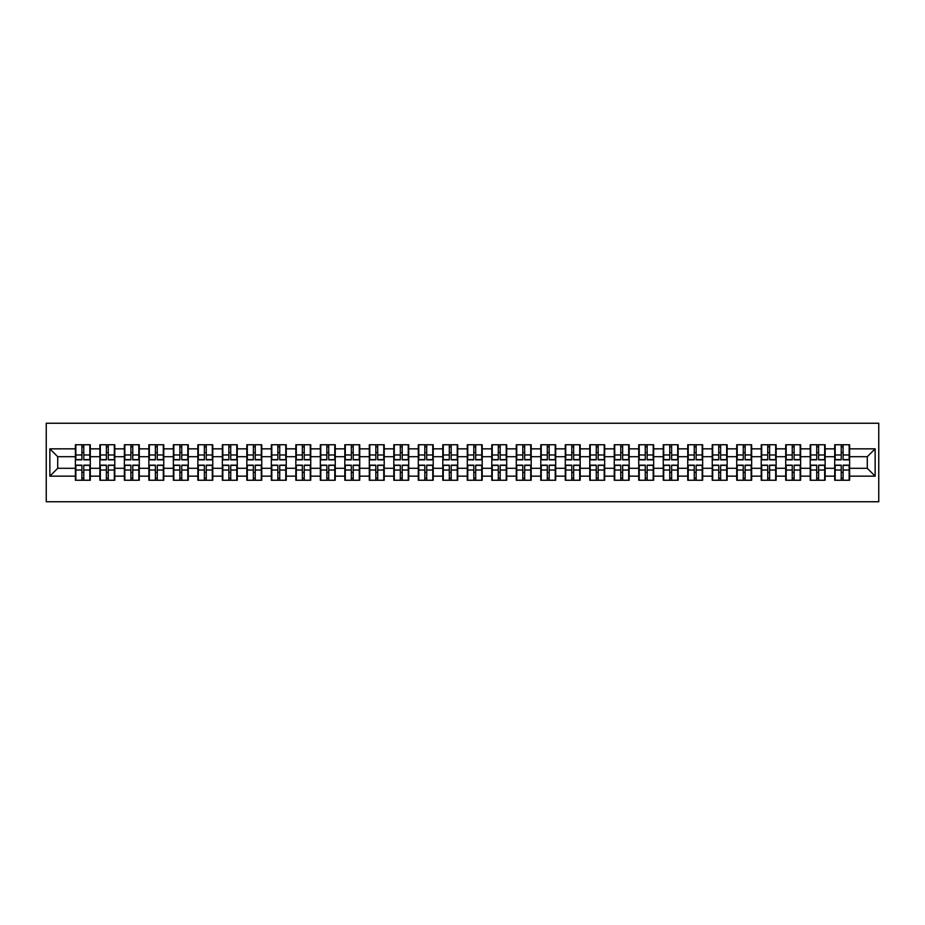 <?xml version="1.0" encoding="UTF-8"?>
<svg xmlns="http://www.w3.org/2000/svg" width="925" height="925" viewBox="0 0 925 925"><rect width="100%" height="100%" fill="white"/><g stroke="black" fill="none" stroke-linecap="round" stroke-linejoin="round"><path stroke-width="1.39" d="M46.25 501.755L878.75 501.755L878.75 423.245L46.25 423.245L46.25 501.755M867.292 468.304L867.292 456.696L849.624 456.696L849.624 468.304L867.292 468.304L875.143 476.155L875.143 448.845L849.624 448.845L849.624 444.752L834.708 444.752L834.708 456.696L825.135 456.696L825.135 468.304L834.708 468.304L834.708 456.696M875.143 476.155L849.624 476.155L849.624 480.248L834.708 480.248L834.708 476.155L825.135 476.155L825.135 480.248L810.207 480.248L810.207 476.155L800.634 476.155L800.634 480.248L785.718 480.248L785.718 476.155L776.144 476.155L776.144 480.248L761.229 480.248L761.229 476.155L751.643 476.155L751.643 480.248L736.728 480.248L736.728 476.155L727.154 476.155L727.154 480.248L712.238 480.248L712.238 476.155L702.653 476.155L702.653 480.248L687.737 480.248L687.737 476.155L678.164 476.155L678.164 480.248L663.248 480.248L663.248 476.155L653.663 476.155L653.663 480.248L638.747 480.248L638.747 476.155L629.173 476.155L629.173 480.248L614.258 480.248L614.258 476.155L604.673 476.155L604.673 480.248L589.757 480.248L589.757 476.155L580.183 476.155L580.183 480.248L565.268 480.248L565.268 476.155L555.694 476.155L555.694 480.248L540.778 480.248L540.778 476.155L531.193 476.155L531.193 480.248L516.277 480.248L516.277 476.155L506.703 476.155L506.703 480.248L491.788 480.248L491.788 476.155L482.203 476.155L482.203 480.248L467.287 480.248L467.287 476.155L457.713 476.155L457.713 480.248L442.797 480.248L442.797 476.155L433.212 476.155L433.212 480.248L418.297 480.248L418.297 476.155L408.723 476.155L408.723 480.248L393.807 480.248L393.807 476.155L384.222 476.155L384.222 480.248L369.306 480.248L369.306 476.155L359.733 476.155L359.733 480.248L344.817 480.248L344.817 476.155L335.243 476.155L335.243 480.248L320.328 480.248L320.328 476.155L310.742 476.155L310.742 480.248L295.827 480.248L295.827 476.155L286.253 476.155L286.253 480.248L271.337 480.248L271.337 476.155L261.752 476.155L261.752 480.248L246.836 480.248L246.836 476.155L237.262 476.155L237.262 480.248L222.347 480.248L222.347 476.155L212.762 476.155L212.762 480.248L197.846 480.248L197.846 476.155L188.272 476.155L188.272 480.248L173.357 480.248L173.357 476.155L163.771 476.155L163.771 480.248L148.856 480.248L148.856 476.155L139.282 476.155L139.282 480.248L124.366 480.248L124.366 476.155L114.793 476.155L114.793 480.248L99.865 480.248L99.865 476.155L90.292 476.155L90.292 480.248L75.376 480.248L75.376 476.155L49.857 476.155L49.857 448.845L75.376 448.845L75.376 456.696L57.708 456.696L57.708 468.304L75.376 468.304L75.376 456.696M834.708 448.845L825.135 448.845L825.135 444.752L810.207 444.752L810.207 448.845L800.634 448.845L800.634 444.752L785.718 444.752L785.718 448.845L776.144 448.845L776.144 444.752L761.229 444.752L761.229 448.845L751.643 448.845L751.643 444.752L736.728 444.752L736.728 448.845L727.154 448.845L727.154 444.752L712.238 444.752L712.238 448.845L702.653 448.845L702.653 444.752L687.737 444.752L687.737 448.845L678.164 448.845L678.164 444.752L663.248 444.752L663.248 448.845L653.663 448.845L653.663 444.752L638.747 444.752L638.747 448.845L629.173 448.845L629.173 444.752L614.258 444.752L614.258 448.845L604.673 448.845L604.673 444.752L589.757 444.752L589.757 448.845L580.183 448.845L580.183 444.752L565.268 444.752L565.268 448.845L555.694 448.845L555.694 444.752L540.778 444.752L540.778 448.845L531.193 448.845L531.193 444.752L516.277 444.752L516.277 448.845L506.703 448.845L506.703 444.752L491.788 444.752L491.788 448.845L482.203 448.845L482.203 444.752L467.287 444.752L467.287 448.845L457.713 448.845L457.713 444.752L442.797 444.752L442.797 448.845L433.212 448.845L433.212 444.752L418.297 444.752L418.297 448.845L408.723 448.845L408.723 444.752L393.807 444.752L393.807 448.845L384.222 448.845L384.222 444.752L369.306 444.752L369.306 448.845L359.733 448.845L359.733 444.752L344.817 444.752L344.817 448.845L335.243 448.845L335.243 444.752L320.328 444.752L320.328 448.845L310.742 448.845L310.742 444.752L295.827 444.752L295.827 448.845L286.253 448.845L286.253 444.752L271.337 444.752L271.337 448.845L261.752 448.845L261.752 444.752L246.836 444.752L246.836 448.845L237.262 448.845L237.262 444.752L222.347 444.752L222.347 448.845L212.762 448.845L212.762 444.752L197.846 444.752L197.846 448.845L188.272 448.845L188.272 444.752L173.357 444.752L173.357 448.845L163.771 448.845L163.771 444.752L148.856 444.752L148.856 448.845L139.282 448.845L139.282 444.752L124.366 444.752L124.366 448.845L114.793 448.845L114.793 444.752L99.865 444.752L99.865 448.845L90.292 448.845L90.292 444.752L75.376 444.752L75.376 448.845M834.708 468.304L834.708 476.155M825.135 468.304L825.135 476.155M825.135 448.845L825.135 456.696M800.634 468.304L810.207 468.304L810.207 456.696L800.634 456.696L800.634 476.155M810.207 468.304L810.207 476.155M810.207 448.845L810.207 456.696M800.634 448.845L800.634 456.696M776.144 468.304L785.718 468.304L785.718 456.696L776.144 456.696L776.144 476.155M785.718 468.304L785.718 476.155M785.718 448.845L785.718 456.696M776.144 448.845L776.144 456.696M751.643 468.304L761.229 468.304L761.229 456.696L751.643 456.696L751.643 476.155M761.229 468.304L761.229 476.155M761.229 448.845L761.229 456.696M751.643 448.845L751.643 456.696M727.154 468.304L736.728 468.304L736.728 456.696L727.154 456.696L727.154 476.155M736.728 468.304L736.728 476.155M736.728 448.845L736.728 456.696M727.154 448.845L727.154 456.696M702.653 468.304L712.238 468.304L712.238 456.696L702.653 456.696L702.653 476.155M712.238 468.304L712.238 476.155M712.238 448.845L712.238 456.696M702.653 448.845L702.653 456.696M678.164 468.304L687.737 468.304L687.737 456.696L678.164 456.696L678.164 476.155M687.737 468.304L687.737 476.155M687.737 448.845L687.737 456.696M678.164 448.845L678.164 456.696M653.663 468.304L663.248 468.304L663.248 456.696L653.663 456.696L653.663 476.155M663.248 468.304L663.248 476.155M663.248 448.845L663.248 456.696M653.663 448.845L653.663 456.696M629.173 468.304L638.747 468.304L638.747 456.696L629.173 456.696L629.173 476.155M638.747 468.304L638.747 476.155M638.747 448.845L638.747 456.696M629.173 448.845L629.173 456.696M604.673 468.304L614.258 468.304L614.258 456.696L604.673 456.696L604.673 476.155M614.258 468.304L614.258 476.155M614.258 448.845L614.258 456.696M604.673 448.845L604.673 456.696M580.183 468.304L589.757 468.304L589.757 456.696L580.183 456.696L580.183 476.155M589.757 468.304L589.757 476.155M589.757 448.845L589.757 456.696M580.183 448.845L580.183 456.696M555.694 468.304L565.268 468.304L565.268 456.696L555.694 456.696L555.694 476.155M565.268 468.304L565.268 476.155M565.268 448.845L565.268 456.696M555.694 448.845L555.694 456.696M531.193 468.304L540.778 468.304L540.778 456.696L531.193 456.696L531.193 476.155M540.778 468.304L540.778 476.155M540.778 448.845L540.778 456.696M531.193 448.845L531.193 456.696M506.703 468.304L516.277 468.304L516.277 456.696L506.703 456.696L506.703 476.155M516.277 468.304L516.277 476.155M516.277 448.845L516.277 456.696M506.703 448.845L506.703 456.696M482.203 468.304L491.788 468.304L491.788 456.696L482.203 456.696L482.203 476.155M491.788 468.304L491.788 476.155M491.788 448.845L491.788 456.696M482.203 448.845L482.203 456.696M457.713 468.304L467.287 468.304L467.287 456.696L457.713 456.696L457.713 476.155M467.287 468.304L467.287 476.155M467.287 448.845L467.287 456.696M457.713 448.845L457.713 456.696M433.212 468.304L442.797 468.304L442.797 456.696L433.212 456.696L433.212 476.155M442.797 468.304L442.797 476.155M442.797 448.845L442.797 456.696M433.212 448.845L433.212 456.696M408.723 468.304L418.297 468.304L418.297 456.696L408.723 456.696L408.723 476.155M418.297 468.304L418.297 476.155M418.297 448.845L418.297 456.696M408.723 448.845L408.723 456.696M384.222 468.304L393.807 468.304L393.807 456.696L384.222 456.696L384.222 476.155M393.807 468.304L393.807 476.155M393.807 448.845L393.807 456.696M384.222 448.845L384.222 456.696M359.733 468.304L369.306 468.304L369.306 456.696L359.733 456.696L359.733 476.155M369.306 468.304L369.306 476.155M369.306 448.845L369.306 456.696M359.733 448.845L359.733 456.696M335.243 468.304L344.817 468.304L344.817 456.696L335.243 456.696L335.243 476.155M344.817 468.304L344.817 476.155M344.817 448.845L344.817 456.696M335.243 448.845L335.243 456.696M310.742 468.304L320.328 468.304L320.328 456.696L310.742 456.696L310.742 476.155M320.328 468.304L320.328 476.155M320.328 448.845L320.328 456.696M310.742 448.845L310.742 456.696M286.253 468.304L295.827 468.304L295.827 456.696L286.253 456.696L286.253 476.155M295.827 468.304L295.827 476.155M295.827 448.845L295.827 456.696M286.253 448.845L286.253 456.696M261.752 468.304L271.337 468.304L271.337 456.696L261.752 456.696L261.752 476.155M271.337 468.304L271.337 476.155M271.337 448.845L271.337 456.696M261.752 448.845L261.752 456.696M237.262 468.304L246.836 468.304L246.836 456.696L237.262 456.696L237.262 476.155M246.836 468.304L246.836 476.155M246.836 448.845L246.836 456.696M237.262 448.845L237.262 456.696M212.762 468.304L222.347 468.304L222.347 456.696L212.762 456.696L212.762 476.155M222.347 468.304L222.347 476.155M222.347 448.845L222.347 456.696M212.762 448.845L212.762 456.696M188.272 468.304L197.846 468.304L197.846 456.696L188.272 456.696L188.272 476.155M197.846 468.304L197.846 476.155M197.846 448.845L197.846 456.696M188.272 448.845L188.272 456.696M163.771 468.304L173.357 468.304L173.357 456.696L163.771 456.696L163.771 476.155M173.357 468.304L173.357 476.155M173.357 448.845L173.357 456.696M163.771 448.845L163.771 456.696M139.282 468.304L148.856 468.304L148.856 456.696L139.282 456.696L139.282 476.155M148.856 468.304L148.856 476.155M148.856 448.845L148.856 456.696M139.282 448.845L139.282 456.696M114.793 468.304L124.366 468.304L124.366 456.696L114.793 456.696L114.793 476.155M124.366 468.304L124.366 476.155M124.366 448.845L124.366 456.696M114.793 448.845L114.793 456.696M90.292 468.304L99.865 468.304L99.865 456.696L90.292 456.696L90.292 476.155M99.865 468.304L99.865 476.155M99.865 448.845L99.865 456.696M90.292 448.845L90.292 456.696M75.376 468.304L75.376 476.155M57.708 468.304L49.857 476.155M49.857 448.845L57.708 456.696M849.624 468.304L849.624 476.155M849.624 448.845L849.624 456.696M875.143 448.845L867.292 456.696M89.818 444.752L89.818 459.829L83.782 459.829L83.782 444.752M81.897 444.752L81.897 459.829L75.85 459.829L75.85 444.752M81.897 446.798L83.782 446.798M83.782 452.603L81.897 452.603M75.85 480.248L75.85 465.171L81.897 465.171L81.897 480.248M83.782 480.248L83.782 465.171L89.818 465.171L89.818 480.248M83.782 478.202L81.897 478.202M81.897 472.397L83.782 472.397M114.318 444.752L114.318 459.829L108.271 459.829L108.271 444.752M106.387 444.752L106.387 459.829L100.339 459.829L100.339 444.752M106.387 446.798L108.271 446.798M108.271 452.603L106.387 452.603M138.808 444.752L138.808 459.829L132.761 459.829L132.761 444.752M130.888 444.752L130.888 459.829L124.84 459.829L124.84 444.752M130.888 446.798L132.761 446.798M132.761 452.603L130.888 452.603M163.309 444.752L163.309 459.829L157.262 459.829L157.262 444.752M155.377 444.752L155.377 459.829L149.33 459.829L149.33 444.752M155.377 446.798L157.262 446.798M157.262 452.603L155.377 452.603M187.798 444.752L187.798 459.829L181.751 459.829L181.751 444.752M179.866 444.752L179.866 459.829L173.831 459.829L173.831 444.752M179.866 446.798L181.751 446.798M181.751 452.603L179.866 452.603M212.299 444.752L212.299 459.829L206.252 459.829L206.252 444.752M204.367 444.752L204.367 459.829L198.32 459.829L198.32 444.752M204.367 446.798L206.252 446.798M206.252 452.603L204.367 452.603M100.339 480.248L100.339 465.171L106.387 465.171L106.387 480.248M108.271 480.248L108.271 465.171L114.318 465.171L114.318 480.248M108.271 478.202L106.387 478.202M106.387 472.397L108.271 472.397M124.84 480.248L124.84 465.171L130.888 465.171L130.888 480.248M132.761 480.248L132.761 465.171L138.808 465.171L138.808 480.248M132.761 478.202L130.888 478.202M130.888 472.397L132.761 472.397M149.33 480.248L149.33 465.171L155.377 465.171L155.377 480.248M157.262 480.248L157.262 465.171L163.309 465.171L163.309 480.248M157.262 478.202L155.377 478.202M155.377 472.397L157.262 472.397M173.831 480.248L173.831 465.171L179.866 465.171L179.866 480.248M181.751 480.248L181.751 465.171L187.798 465.171L187.798 480.248M181.751 478.202L179.866 478.202M179.866 472.397L181.751 472.397M198.32 480.248L198.32 465.171L204.367 465.171L204.367 480.248M206.252 480.248L206.252 465.171L212.299 465.171L212.299 480.248M206.252 478.202L204.367 478.202M204.367 472.397L206.252 472.397M236.788 444.752L236.788 459.829L230.741 459.829L230.741 444.752M228.857 444.752L228.857 459.829L222.809 459.829L222.809 444.752M228.857 446.798L230.741 446.798M230.741 452.603L228.857 452.603M222.809 480.248L222.809 465.171L228.857 465.171L228.857 480.248M230.741 480.248L230.741 465.171L236.788 465.171L236.788 480.248M230.741 478.202L228.857 478.202M228.857 472.397L230.741 472.397M261.289 444.752L261.289 459.829L255.242 459.829L255.242 444.752M253.358 444.752L253.358 459.829L247.31 459.829L247.31 444.752M253.358 446.798L255.242 446.798M255.242 452.603L253.358 452.603M247.31 480.248L247.31 465.171L253.358 465.171L253.358 480.248M255.242 480.248L255.242 465.171L261.289 465.171L261.289 480.248M255.242 478.202L253.358 478.202M253.358 472.397L255.242 472.397M285.779 444.752L285.779 459.829L279.732 459.829L279.732 444.752M277.847 444.752L277.847 459.829L271.8 459.829L271.8 444.752M277.847 446.798L279.732 446.798M279.732 452.603L277.847 452.603M271.8 480.248L271.8 465.171L277.847 465.171L277.847 480.248M279.732 480.248L279.732 465.171L285.779 465.171L285.779 480.248M279.732 478.202L277.847 478.202M277.847 472.397L279.732 472.397M310.268 444.752L310.268 459.829L304.233 459.829L304.233 444.752M302.348 444.752L302.348 459.829L296.301 459.829L296.301 444.752M302.348 446.798L304.233 446.798M304.233 452.603L302.348 452.603M296.301 480.248L296.301 465.171L302.348 465.171L302.348 480.248M304.233 480.248L304.233 465.171L310.268 465.171L310.268 480.248M304.233 478.202L302.348 478.202M302.348 472.397L304.233 472.397M334.769 444.752L334.769 459.829L328.722 459.829L328.722 444.752M326.837 444.752L326.837 459.829L320.79 459.829L320.79 444.752M326.837 446.798L328.722 446.798M328.722 452.603L326.837 452.603M320.79 480.248L320.79 465.171L326.837 465.171L326.837 480.248M328.722 480.248L328.722 465.171L334.769 465.171L334.769 480.248M328.722 478.202L326.837 478.202M326.837 472.397L328.722 472.397M359.258 444.752L359.258 459.829L353.211 459.829L353.211 444.752M351.338 444.752L351.338 459.829L345.291 459.829L345.291 444.752M351.338 446.798L353.211 446.798M353.211 452.603L351.338 452.603M345.291 480.248L345.291 465.171L351.338 465.171L351.338 480.248M353.211 480.248L353.211 465.171L359.258 465.171L359.258 480.248M353.211 478.202L351.338 478.202M351.338 472.397L353.211 472.397M383.759 444.752L383.759 459.829L377.712 459.829L377.712 444.752M375.828 444.752L375.828 459.829L369.78 459.829L369.78 444.752M375.828 446.798L377.712 446.798M377.712 452.603L375.828 452.603M369.78 480.248L369.78 465.171L375.828 465.171L375.828 480.248M377.712 480.248L377.712 465.171L383.759 465.171L383.759 480.248M377.712 478.202L375.828 478.202M375.828 472.397L377.712 472.397M408.249 444.752L408.249 459.829L402.202 459.829L402.202 444.752M400.317 444.752L400.317 459.829L394.281 459.829L394.281 444.752M400.317 446.798L402.202 446.798M402.202 452.603L400.317 452.603M394.281 480.248L394.281 465.171L400.317 465.171L400.317 480.248M402.202 480.248L402.202 465.171L408.249 465.171L408.249 480.248M402.202 478.202L400.317 478.202M400.317 472.397L402.202 472.397M432.75 444.752L432.75 459.829L426.703 459.829L426.703 444.752M424.818 444.752L424.818 459.829L418.771 459.829L418.771 444.752M424.818 446.798L426.703 446.798M426.703 452.603L424.818 452.603M418.771 480.248L418.771 465.171L424.818 465.171L424.818 480.248M426.703 480.248L426.703 465.171L432.75 465.171L432.75 480.248M426.703 478.202L424.818 478.202M424.818 472.397L426.703 472.397M457.239 444.752L457.239 459.829L451.192 459.829L451.192 444.752M449.307 444.752L449.307 459.829L443.26 459.829L443.26 444.752M449.307 446.798L451.192 446.798M451.192 452.603L449.307 452.603M443.26 480.248L443.26 465.171L449.307 465.171L449.307 480.248M451.192 480.248L451.192 465.171L457.239 465.171L457.239 480.248M451.192 478.202L449.307 478.202M449.307 472.397L451.192 472.397M481.74 444.752L481.74 459.829L475.693 459.829L475.693 444.752M473.808 444.752L473.808 459.829L467.761 459.829L467.761 444.752M473.808 446.798L475.693 446.798M475.693 452.603L473.808 452.603M467.761 480.248L467.761 465.171L473.808 465.171L473.808 480.248M475.693 480.248L475.693 465.171L481.74 465.171L481.74 480.248M475.693 478.202L473.808 478.202M473.808 472.397L475.693 472.397M506.229 444.752L506.229 459.829L500.182 459.829L500.182 444.752M498.297 444.752L498.297 459.829L492.25 459.829L492.25 444.752M498.297 446.798L500.182 446.798M500.182 452.603L498.297 452.603M492.25 480.248L492.25 465.171L498.297 465.171L498.297 480.248M500.182 480.248L500.182 465.171L506.229 465.171L506.229 480.248M500.182 478.202L498.297 478.202M498.297 472.397L500.182 472.397M530.719 444.752L530.719 459.829L524.683 459.829L524.683 444.752M522.798 444.752L522.798 459.829L516.751 459.829L516.751 444.752M522.798 446.798L524.683 446.798M524.683 452.603L522.798 452.603M516.751 480.248L516.751 465.171L522.798 465.171L522.798 480.248M524.683 480.248L524.683 465.171L530.719 465.171L530.719 480.248M524.683 478.202L522.798 478.202M522.798 472.397L524.683 472.397M555.22 444.752L555.22 459.829L549.173 459.829L549.173 444.752M547.288 444.752L547.288 459.829L541.241 459.829L541.241 444.752M547.288 446.798L549.173 446.798M549.173 452.603L547.288 452.603M541.241 480.248L541.241 465.171L547.288 465.171L547.288 480.248M549.173 480.248L549.173 465.171L555.22 465.171L555.22 480.248M549.173 478.202L547.288 478.202M547.288 472.397L549.173 472.397M579.709 444.752L579.709 459.829L573.662 459.829L573.662 444.752M571.789 444.752L571.789 459.829L565.742 459.829L565.742 444.752M571.789 446.798L573.662 446.798M573.662 452.603L571.789 452.603M565.742 480.248L565.742 465.171L571.789 465.171L571.789 480.248M573.662 480.248L573.662 465.171L579.709 465.171L579.709 480.248M573.662 478.202L571.789 478.202M571.789 472.397L573.662 472.397M604.21 444.752L604.21 459.829L598.163 459.829L598.163 444.752M596.278 444.752L596.278 459.829L590.231 459.829L590.231 444.752M596.278 446.798L598.163 446.798M598.163 452.603L596.278 452.603M590.231 480.248L590.231 465.171L596.278 465.171L596.278 480.248M598.163 480.248L598.163 465.171L604.21 465.171L604.21 480.248M598.163 478.202L596.278 478.202M596.278 472.397L598.163 472.397M628.699 444.752L628.699 459.829L622.652 459.829L622.652 444.752M620.768 444.752L620.768 459.829L614.732 459.829L614.732 444.752M620.768 446.798L622.652 446.798M622.652 452.603L620.768 452.603M614.732 480.248L614.732 465.171L620.768 465.171L620.768 480.248M622.652 480.248L622.652 465.171L628.699 465.171L628.699 480.248M622.652 478.202L620.768 478.202M620.768 472.397L622.652 472.397M653.2 444.752L653.2 459.829L647.153 459.829L647.153 444.752M645.268 444.752L645.268 459.829L639.221 459.829L639.221 444.752M645.268 446.798L647.153 446.798M647.153 452.603L645.268 452.603M639.221 480.248L639.221 465.171L645.268 465.171L645.268 480.248M647.153 480.248L647.153 465.171L653.2 465.171L653.2 480.248M647.153 478.202L645.268 478.202M645.268 472.397L647.153 472.397M677.69 444.752L677.69 459.829L671.643 459.829L671.643 444.752M669.758 444.752L669.758 459.829L663.711 459.829L663.711 444.752M669.758 446.798L671.643 446.798M671.643 452.603L669.758 452.603M663.711 480.248L663.711 465.171L669.758 465.171L669.758 480.248M671.643 480.248L671.643 465.171L677.69 465.171L677.69 480.248M671.643 478.202L669.758 478.202M669.758 472.397L671.643 472.397M702.191 444.752L702.191 459.829L696.143 459.829L696.143 444.752M694.259 444.752L694.259 459.829L688.212 459.829L688.212 444.752M694.259 446.798L696.143 446.798M696.143 452.603L694.259 452.603M688.212 480.248L688.212 465.171L694.259 465.171L694.259 480.248M696.143 480.248L696.143 465.171L702.191 465.171L702.191 480.248M696.143 478.202L694.259 478.202M694.259 472.397L696.143 472.397M726.68 444.752L726.68 459.829L720.633 459.829L720.633 444.752M718.748 444.752L718.748 459.829L712.701 459.829L712.701 444.752M718.748 446.798L720.633 446.798M720.633 452.603L718.748 452.603M712.701 480.248L712.701 465.171L718.748 465.171L718.748 480.248M720.633 480.248L720.633 465.171L726.68 465.171L726.68 480.248M720.633 478.202L718.748 478.202M718.748 472.397L720.633 472.397M751.169 444.752L751.169 459.829L745.134 459.829L745.134 444.752M743.249 444.752L743.249 459.829L737.202 459.829L737.202 444.752M743.249 446.798L745.134 446.798M745.134 452.603L743.249 452.603M737.202 480.248L737.202 465.171L743.249 465.171L743.249 480.248M745.134 480.248L745.134 465.171L751.169 465.171L751.169 480.248M745.134 478.202L743.249 478.202M743.249 472.397L745.134 472.397M775.67 444.752L775.67 459.829L769.623 459.829L769.623 444.752M767.738 444.752L767.738 459.829L761.691 459.829L761.691 444.752M767.738 446.798L769.623 446.798M769.623 452.603L767.738 452.603M761.691 480.248L761.691 465.171L767.738 465.171L767.738 480.248M769.623 480.248L769.623 465.171L775.67 465.171L775.67 480.248M769.623 478.202L767.738 478.202M767.738 472.397L769.623 472.397M800.16 444.752L800.16 459.829L794.112 459.829L794.112 444.752M792.239 444.752L792.239 459.829L786.192 459.829L786.192 444.752M792.239 446.798L794.112 446.798M794.112 452.603L792.239 452.603M786.192 480.248L786.192 465.171L792.239 465.171L792.239 480.248M794.112 480.248L794.112 465.171L800.16 465.171L800.16 480.248M794.112 478.202L792.239 478.202M792.239 472.397L794.112 472.397M824.661 444.752L824.661 459.829L818.613 459.829L818.613 444.752M816.729 444.752L816.729 459.829L810.682 459.829L810.682 444.752M816.729 446.798L818.613 446.798M818.613 452.603L816.729 452.603M810.682 480.248L810.682 465.171L816.729 465.171L816.729 480.248M818.613 480.248L818.613 465.171L824.661 465.171L824.661 480.248M818.613 478.202L816.729 478.202M816.729 472.397L818.613 472.397M849.15 444.752L849.15 459.829L843.103 459.829L843.103 444.752M841.218 444.752L841.218 459.829L835.183 459.829L835.183 444.752M841.218 446.798L843.103 446.798M843.103 452.603L841.218 452.603M835.183 480.248L835.183 465.171L841.218 465.171L841.218 480.248M843.103 480.248L843.103 465.171L849.15 465.171L849.15 480.248M843.103 478.202L841.218 478.202M841.218 472.397L843.103 472.397M81.897 454.984L75.85 454.984M81.897 459.632L75.85 459.632M89.818 454.984L83.782 454.984M89.818 459.632L83.782 459.632M83.782 470.016L89.818 470.016M83.782 465.368L89.818 465.368M75.85 470.016L81.897 470.016M75.85 465.368L81.897 465.368M106.387 454.984L100.339 454.984M106.387 459.632L100.339 459.632M114.318 454.984L108.271 454.984M114.318 459.632L108.271 459.632M130.888 454.984L124.84 454.984M130.888 459.632L124.84 459.632M138.808 454.984L132.761 454.984M138.808 459.632L132.761 459.632M155.377 454.984L149.33 454.984M155.377 459.632L149.33 459.632M163.309 454.984L157.262 454.984M163.309 459.632L157.262 459.632M179.866 454.984L173.831 454.984M179.866 459.632L173.831 459.632M187.798 454.984L181.751 454.984M187.798 459.632L181.751 459.632M204.367 454.984L198.32 454.984M204.367 459.632L198.32 459.632M212.299 454.984L206.252 454.984M212.299 459.632L206.252 459.632M108.271 470.016L114.318 470.016M108.271 465.368L114.318 465.368M100.339 470.016L106.387 470.016M100.339 465.368L106.387 465.368M132.761 470.016L138.808 470.016M132.761 465.368L138.808 465.368M124.84 470.016L130.888 470.016M124.84 465.368L130.888 465.368M157.262 470.016L163.309 470.016M157.262 465.368L163.309 465.368M149.33 470.016L155.377 470.016M149.33 465.368L155.377 465.368M181.751 470.016L187.798 470.016M181.751 465.368L187.798 465.368M173.831 470.016L179.866 470.016M173.831 465.368L179.866 465.368M206.252 470.016L212.299 470.016M206.252 465.368L212.299 465.368M198.32 470.016L204.367 470.016M198.32 465.368L204.367 465.368M228.857 454.984L222.809 454.984M228.857 459.632L222.809 459.632M236.788 454.984L230.741 454.984M236.788 459.632L230.741 459.632M230.741 470.016L236.788 470.016M230.741 465.368L236.788 465.368M222.809 470.016L228.857 470.016M222.809 465.368L228.857 465.368M253.358 454.984L247.31 454.984M253.358 459.632L247.31 459.632M261.289 454.984L255.242 454.984M261.289 459.632L255.242 459.632M255.242 470.016L261.289 470.016M255.242 465.368L261.289 465.368M247.31 470.016L253.358 470.016M247.31 465.368L253.358 465.368M277.847 454.984L271.8 454.984M277.847 459.632L271.8 459.632M285.779 454.984L279.732 454.984M285.779 459.632L279.732 459.632M279.732 470.016L285.779 470.016M279.732 465.368L285.779 465.368M271.8 470.016L277.847 470.016M271.8 465.368L277.847 465.368M302.348 454.984L296.301 454.984M302.348 459.632L296.301 459.632M310.268 454.984L304.233 454.984M310.268 459.632L304.233 459.632M304.233 470.016L310.268 470.016M304.233 465.368L310.268 465.368M296.301 470.016L302.348 470.016M296.301 465.368L302.348 465.368M326.837 454.984L320.79 454.984M326.837 459.632L320.79 459.632M334.769 454.984L328.722 454.984M334.769 459.632L328.722 459.632M328.722 470.016L334.769 470.016M328.722 465.368L334.769 465.368M320.79 470.016L326.837 470.016M320.79 465.368L326.837 465.368M351.338 454.984L345.291 454.984M351.338 459.632L345.291 459.632M359.258 454.984L353.211 454.984M359.258 459.632L353.211 459.632M353.211 470.016L359.258 470.016M353.211 465.368L359.258 465.368M345.291 470.016L351.338 470.016M345.291 465.368L351.338 465.368M375.828 454.984L369.78 454.984M375.828 459.632L369.78 459.632M383.759 454.984L377.712 454.984M383.759 459.632L377.712 459.632M377.712 470.016L383.759 470.016M377.712 465.368L383.759 465.368M369.78 470.016L375.828 470.016M369.78 465.368L375.828 465.368M400.317 454.984L394.281 454.984M400.317 459.632L394.281 459.632M408.249 454.984L402.202 454.984M408.249 459.632L402.202 459.632M402.202 470.016L408.249 470.016M402.202 465.368L408.249 465.368M394.281 470.016L400.317 470.016M394.281 465.368L400.317 465.368M424.818 454.984L418.771 454.984M424.818 459.632L418.771 459.632M432.75 454.984L426.703 454.984M432.75 459.632L426.703 459.632M426.703 470.016L432.75 470.016M426.703 465.368L432.75 465.368M418.771 470.016L424.818 470.016M418.771 465.368L424.818 465.368M449.307 454.984L443.26 454.984M449.307 459.632L443.26 459.632M457.239 454.984L451.192 454.984M457.239 459.632L451.192 459.632M451.192 470.016L457.239 470.016M451.192 465.368L457.239 465.368M443.26 470.016L449.307 470.016M443.26 465.368L449.307 465.368M473.808 454.984L467.761 454.984M473.808 459.632L467.761 459.632M481.74 454.984L475.693 454.984M481.74 459.632L475.693 459.632M475.693 470.016L481.74 470.016M475.693 465.368L481.74 465.368M467.761 470.016L473.808 470.016M467.761 465.368L473.808 465.368M498.297 454.984L492.25 454.984M498.297 459.632L492.25 459.632M506.229 454.984L500.182 454.984M506.229 459.632L500.182 459.632M500.182 470.016L506.229 470.016M500.182 465.368L506.229 465.368M492.25 470.016L498.297 470.016M492.25 465.368L498.297 465.368M522.798 454.984L516.751 454.984M522.798 459.632L516.751 459.632M530.719 454.984L524.683 454.984M530.719 459.632L524.683 459.632M524.683 470.016L530.719 470.016M524.683 465.368L530.719 465.368M516.751 470.016L522.798 470.016M516.751 465.368L522.798 465.368M547.288 454.984L541.241 454.984M547.288 459.632L541.241 459.632M555.22 454.984L549.173 454.984M555.22 459.632L549.173 459.632M549.173 470.016L555.22 470.016M549.173 465.368L555.22 465.368M541.241 470.016L547.288 470.016M541.241 465.368L547.288 465.368M571.789 454.984L565.742 454.984M571.789 459.632L565.742 459.632M579.709 454.984L573.662 454.984M579.709 459.632L573.662 459.632M573.662 470.016L579.709 470.016M573.662 465.368L579.709 465.368M565.742 470.016L571.789 470.016M565.742 465.368L571.789 465.368M596.278 454.984L590.231 454.984M596.278 459.632L590.231 459.632M604.21 454.984L598.163 454.984M604.21 459.632L598.163 459.632M598.163 470.016L604.21 470.016M598.163 465.368L604.21 465.368M590.231 470.016L596.278 470.016M590.231 465.368L596.278 465.368M620.768 454.984L614.732 454.984M620.768 459.632L614.732 459.632M628.699 454.984L622.652 454.984M628.699 459.632L622.652 459.632M622.652 470.016L628.699 470.016M622.652 465.368L628.699 465.368M614.732 470.016L620.768 470.016M614.732 465.368L620.768 465.368M645.268 454.984L639.221 454.984M645.268 459.632L639.221 459.632M653.2 454.984L647.153 454.984M653.2 459.632L647.153 459.632M647.153 470.016L653.2 470.016M647.153 465.368L653.2 465.368M639.221 470.016L645.268 470.016M639.221 465.368L645.268 465.368M669.758 454.984L663.711 454.984M669.758 459.632L663.711 459.632M677.69 454.984L671.643 454.984M677.69 459.632L671.643 459.632M671.643 470.016L677.69 470.016M671.643 465.368L677.69 465.368M663.711 470.016L669.758 470.016M663.711 465.368L669.758 465.368M694.259 454.984L688.212 454.984M694.259 459.632L688.212 459.632M702.191 454.984L696.143 454.984M702.191 459.632L696.143 459.632M696.143 470.016L702.191 470.016M696.143 465.368L702.191 465.368M688.212 470.016L694.259 470.016M688.212 465.368L694.259 465.368M718.748 454.984L712.701 454.984M718.748 459.632L712.701 459.632M726.68 454.984L720.633 454.984M726.68 459.632L720.633 459.632M720.633 470.016L726.68 470.016M720.633 465.368L726.68 465.368M712.701 470.016L718.748 470.016M712.701 465.368L718.748 465.368M743.249 454.984L737.202 454.984M743.249 459.632L737.202 459.632M751.169 454.984L745.134 454.984M751.169 459.632L745.134 459.632M745.134 470.016L751.169 470.016M745.134 465.368L751.169 465.368M737.202 470.016L743.249 470.016M737.202 465.368L743.249 465.368M767.738 454.984L761.691 454.984M767.738 459.632L761.691 459.632M775.67 454.984L769.623 454.984M775.67 459.632L769.623 459.632M769.623 470.016L775.67 470.016M769.623 465.368L775.67 465.368M761.691 470.016L767.738 470.016M761.691 465.368L767.738 465.368M792.239 454.984L786.192 454.984M792.239 459.632L786.192 459.632M800.16 454.984L794.112 454.984M800.16 459.632L794.112 459.632M794.112 470.016L800.16 470.016M794.112 465.368L800.16 465.368M786.192 470.016L792.239 470.016M786.192 465.368L792.239 465.368M816.729 454.984L810.682 454.984M816.729 459.632L810.682 459.632M824.661 454.984L818.613 454.984M824.661 459.632L818.613 459.632M818.613 470.016L824.661 470.016M818.613 465.368L824.661 465.368M810.682 470.016L816.729 470.016M810.682 465.368L816.729 465.368M841.218 454.984L835.183 454.984M841.218 459.632L835.183 459.632M849.15 454.984L843.103 454.984M849.15 459.632L843.103 459.632M843.103 470.016L849.15 470.016M843.103 465.368L849.15 465.368M835.183 470.016L841.218 470.016M835.183 465.368L841.218 465.368"/></g></svg>
